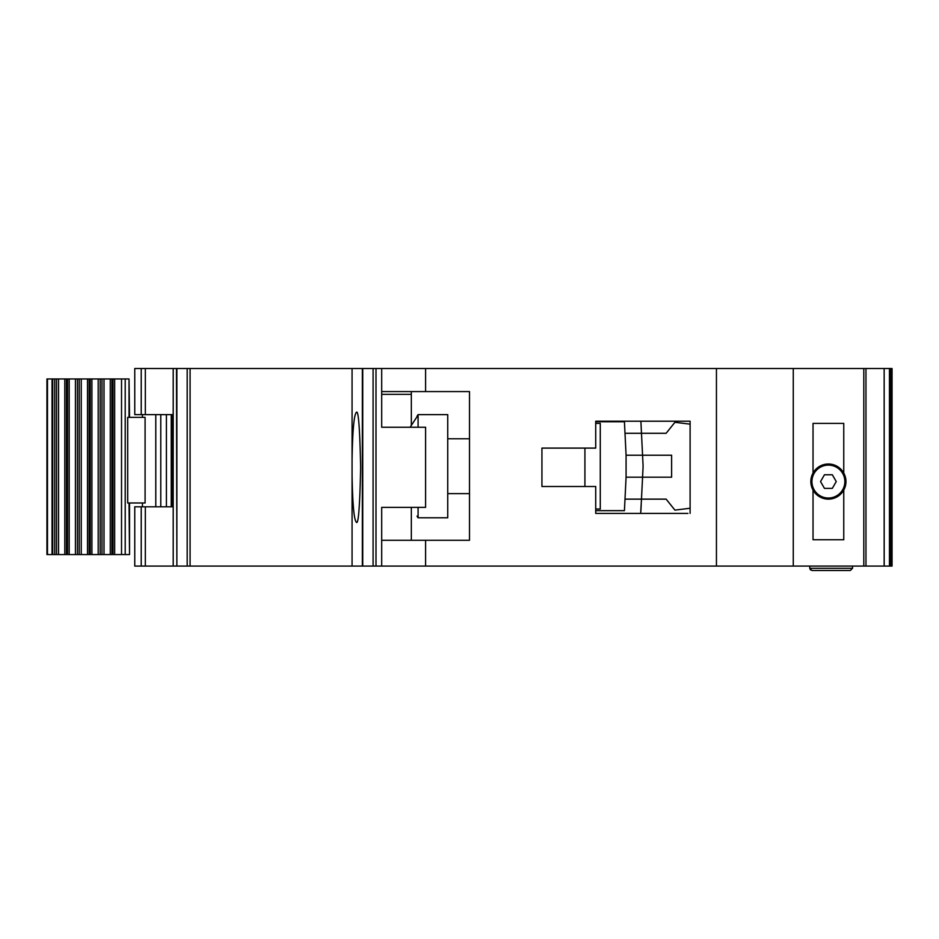 <?xml version="1.0" encoding="UTF-8"?>
<svg xmlns="http://www.w3.org/2000/svg" width="939" height="939" viewBox="0 0 939 939"><rect width="100%" height="100%" fill="white"/><g stroke="black" fill="none" stroke-linecap="round" stroke-linejoin="round"><path stroke-width="1.41" d="M100.191 378.957L125.216 378.957L125.216 554.562L100.191 554.562L100.191 378.957L90.261 378.957L90.261 554.562L100.191 554.562M145.087 417.362L145.087 502.975L127.692 502.975L127.692 417.362L145.087 417.362M129.019 417.362L129.019 378.957L129.535 417.362M129.535 502.975L129.535 554.562L129.019 502.975M125.216 554.562L129.019 554.562M129.019 378.957L125.216 378.957M67.526 554.562L46.95 554.562L46.95 378.957L67.526 378.957L67.526 554.562L77.456 554.562L77.456 378.957L67.526 378.957M77.456 378.957L90.261 378.957M90.261 554.562L77.456 554.562M828.398 498.034A16.468 16.468 0 0 1 811.93 481.578A16.468 16.468 0 0 1 828.398 465.11A16.468 16.468 0 0 1 844.854 481.578A16.468 16.468 0 0 1 828.398 498.034M824.465 488.374L820.533 481.578L824.465 474.77L832.318 474.77L836.25 481.578L832.318 488.374L824.465 488.374M568.459 448.103L541.932 448.103L584.915 448.103L584.915 486.508L541.932 486.508L568.459 486.508M595.713 423.407L600.279 423.407L600.279 509.008L595.713 509.008M595.713 510.652L624.435 510.652L624.998 499.137L666.138 499.137L674.918 510.112L690.106 508.257L690.106 513.398L690.106 421.212L595.713 421.212L595.713 448.103L541.932 448.103L541.932 486.508L541.932 448.103L541.932 486.508L595.713 486.508L595.713 513.398L687.911 513.398M626.078 477.188L626.078 455.227L642.569 455.227L643.062 465.392A16.468 16.468 0 0 1 643.062 467.023L642.569 477.188L626.078 477.188L624.998 499.137L641.478 499.137L640.668 513.398M626.078 455.227L624.435 421.752L610.162 421.752M624.728 427.797L624.435 421.752L595.713 421.752M610.162 510.652L624.435 510.652L624.728 504.619M641.208 504.619L640.868 511.473M641.208 427.797L640.891 421.212L641.478 433.278L624.998 433.278L666.138 433.278L674.918 422.304L690.106 424.158M641.478 499.137L642.569 477.188L671.62 477.188L671.62 455.227L642.569 455.227L641.478 433.278M447.727 493.644L469.5 493.644M447.727 438.771L469.5 438.771M416.998 416.27L418.09 414.627L418.09 427.245M418.09 507.365L418.09 517.788L447.727 517.788L447.727 414.627L418.09 414.627M416.998 516.145L418.09 517.788M416.998 416.787L410.108 427.245L416.998 416.787M813.033 490.076L813.033 539.737L843.762 539.737L843.762 490.076A17.559 17.559 0 0 1 813.033 490.076A17.559 17.559 0 0 1 828.398 464.007A17.559 17.559 0 0 1 843.762 473.068L843.762 423.407L813.033 423.407L813.033 473.068M145.322 566.088L134.758 566.088L134.758 506.814L145.322 506.814L145.322 566.088L173.21 566.088L173.21 506.814L145.322 506.814M889.456 368.522L889.456 566.088L892.05 566.088L892.05 368.522L362.36 368.522L362.36 566.088L352.066 566.088L352.066 475.052C352.583 504.02 354.003 519.737 356.327 522.178C358.369 525.3 359.813 507.013 360.646 467.305C359.813 427.597 358.369 409.31 356.327 412.432C354.003 414.874 352.583 430.59 352.066 459.558L352.066 566.088L176.872 566.088L176.872 368.522L190.089 368.522L190.089 566.088M176.872 566.088L176.485 368.522L134.758 368.522L134.758 414.627L173.21 414.627L173.187 506.814M362.36 368.522L190.089 368.522M425.602 368.522L425.602 391.575L469.5 391.575L469.5 540.289L425.602 540.289L425.602 566.088L381.692 566.088L381.692 507.365L425.602 507.365L425.602 427.245L381.692 427.245L381.692 368.522M381.692 540.289L425.602 540.289M889.456 566.088L425.602 566.088M373.088 368.522L373.088 566.088L381.692 566.088M373.088 566.088L362.736 566.088L362.736 368.522M176.485 566.088L173.21 566.088M852.542 566.088L852.542 568.283L850.347 570.478L811.93 570.478L850.347 570.478M809.735 566.088L809.735 568.283L811.93 570.478M716.445 566.088L716.445 368.522M793.267 566.088L793.267 368.522M843.762 490.076A17.559 17.559 0 0 0 843.762 473.068M173.21 368.522L173.21 414.627M352.066 459.558L352.066 368.522L352.066 459.558M809.735 568.283L810.521 569.961L809.735 568.283L852.542 568.283M411.329 540.289L411.329 507.365M411.329 425.39L411.329 394.321L381.692 394.321M425.602 391.575L381.692 391.575M411.329 391.575L411.329 394.321M836.895 496.942L834.302 496.942M822.482 496.942L819.888 496.942M166.403 506.814L166.403 414.627M160.78 506.814L160.78 414.627M155.78 506.814L155.78 414.627M172.553 414.627L172.553 506.814M121.53 378.957L121.53 554.562M47.478 554.562L47.478 378.957M114.664 378.957L114.664 554.562M52.044 554.562L52.044 378.957M112.997 378.957L112.997 554.562M52.713 554.562L52.713 378.957M111.941 554.562L111.941 378.957M54.72 554.562L54.72 378.957M110.274 554.562L110.274 378.957M56.54 378.957L56.54 554.562M104.018 554.562L104.018 378.957M58.547 378.957L58.547 554.562M102.011 554.562L102.011 378.957M64.803 378.957L64.803 554.562M66.469 378.957L66.469 554.562M98.196 378.957L98.196 554.562M91.916 378.957L91.916 554.562M69.193 554.562L69.193 378.957M75.437 554.562L75.437 378.957M89.158 554.562L89.158 378.957M87.515 554.562L87.515 378.957M79.228 378.957L79.228 554.562M81.259 554.562L81.259 378.957M863.798 566.088L863.798 368.522M884.162 566.088L884.162 368.522L884.198 566.088M865.958 368.522L865.958 566.088M141.226 566.088L141.226 506.814M187.19 368.522L187.19 566.088M375.999 566.088L375.999 368.522M890.372 566.088L890.372 368.522M891.686 368.522L891.686 566.088M141.226 368.522L141.226 414.627M145.322 368.522L145.322 414.627M142.435 506.814L142.435 502.975M142.435 417.362L142.435 414.627M171.227 414.627L171.227 506.814"/></g></svg>
